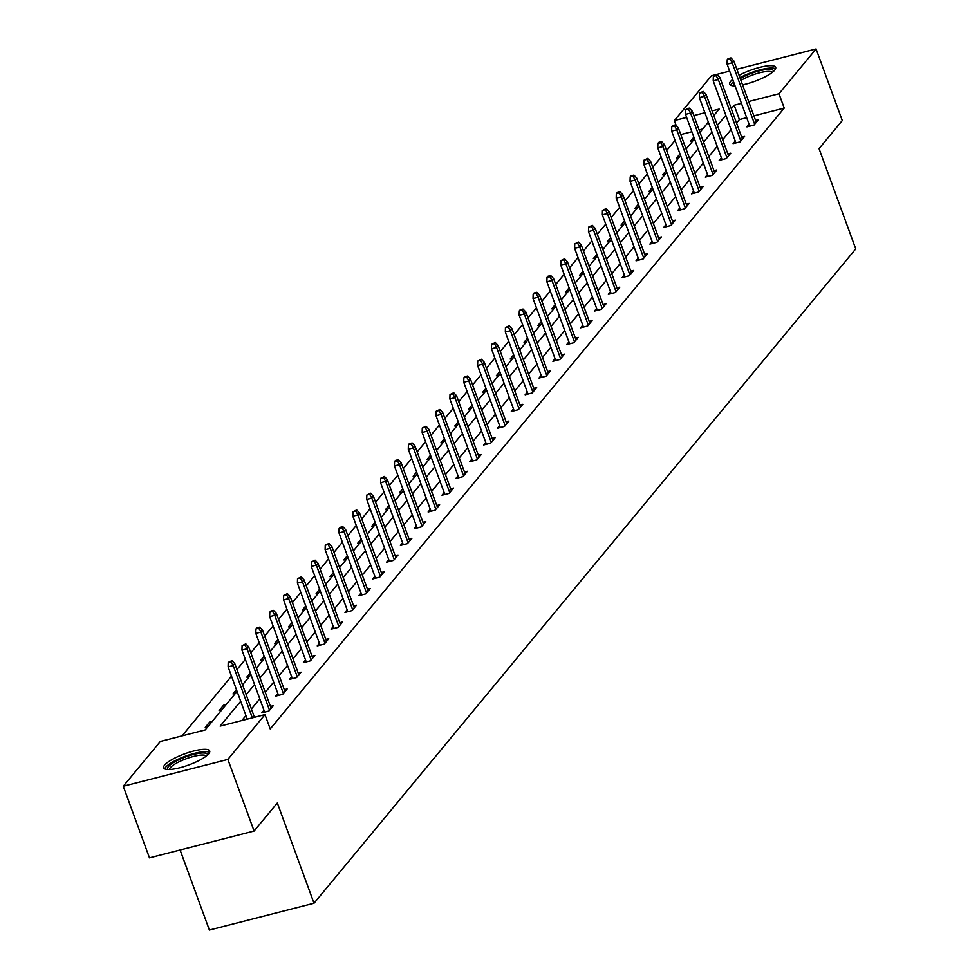 <?xml version="1.0" encoding="UTF-8"?>
<svg xmlns="http://www.w3.org/2000/svg" width="979" height="979" viewBox="0 0 979 979"><rect width="100%" height="100%" fill="white"/><g stroke="black" fill="none" stroke-linecap="round" stroke-linejoin="round"><path stroke-width="1.47" d="M739.059 75.334A24.524 5.935 159.9 0 1 762.225 66.78A24.524 5.935 159.9 0 1 775.686 67.343A24.524 5.935 159.9 0 1 774.719 70.121A24.524 5.935 159.9 0 1 742.559 84.892M735.045 85.871A24.524 5.935 159.9 0 1 729.636 84.206A24.524 5.935 159.9 0 1 730.603 81.428A24.524 5.935 159.9 0 1 732.684 79.434M208.735 753.757A24.524 5.935 159.9 0 1 184.187 766.52A24.524 5.935 159.9 0 1 163.652 767.842A24.524 5.935 159.9 0 1 164.619 765.064A24.524 5.935 159.9 0 1 189.167 752.3A24.524 5.935 159.9 0 1 209.702 750.991A24.524 5.935 159.9 0 1 208.735 753.757M180.099 850.005L209.396 930.05L314.014 903.238L855.744 248.899L819.044 148.624L842.283 120.564L816.082 48.95L778.978 93.751L748.654 101.535M314.014 903.238L277.326 802.964L254.087 831.036L149.469 857.849L123.256 786.235L160.36 741.433L205.174 729.942L237.077 691.394M675.045 140.401L666.65 150.546M661.192 157.142L652.785 167.287M647.327 173.883L638.92 184.028M633.462 190.624L625.067 200.781M619.609 207.364L611.202 217.522M605.744 224.118L597.337 234.262M591.879 240.858L583.484 251.003M578.026 257.599L569.619 267.744M564.161 274.34L555.766 284.485M550.296 291.081L541.901 301.226M536.443 307.822L528.036 317.967M522.578 324.563L514.183 334.708M508.713 341.304L500.318 351.449M494.86 358.045L486.453 368.202M480.995 374.786L472.6 384.943M467.13 391.539L458.735 401.684M453.277 408.28L444.87 418.425M439.412 425.021L431.017 435.166M425.547 441.762L417.152 451.906M411.694 458.502L403.287 468.647M397.829 475.243L389.434 485.388M383.964 491.984L375.569 502.129M370.111 508.725L361.704 518.87M356.246 525.466L347.851 535.623M342.393 542.207L333.986 552.364M328.528 558.96L320.121 569.105M314.663 575.701L306.268 585.846M300.81 592.442L292.403 602.587M286.945 609.183L278.538 619.328M273.08 625.924L264.685 636.069M259.227 642.665L250.82 652.809M245.362 659.405L236.955 669.55M231.497 676.146L182.057 735.865M676.22 125.63L674.36 120.576L711.464 75.762L729.636 71.112M736.844 69.264L816.082 48.95M254.087 831.036L227.874 759.423L123.256 786.235M735.241 141.013L733.063 143.644L740.136 141.833L744.578 136.46L741.715 137.195M707.511 174.507L705.345 177.126L712.406 175.314L716.848 169.942L713.985 170.676M679.793 207.989L677.615 210.607L684.688 208.796L689.13 203.436L686.267 204.17M652.075 241.47L649.897 244.089L656.97 242.278L661.412 236.918L658.549 237.652M624.345 274.952L622.179 277.583L629.24 275.76L633.694 270.4L630.819 271.134M596.627 308.434L594.461 311.065L601.522 309.254L605.964 303.882L603.101 304.616M568.909 341.928L566.731 344.547L573.804 342.736L578.246 337.363L575.383 338.098M541.179 375.41L539.013 378.029L546.086 376.217L550.528 370.857L547.665 371.592M513.461 408.892L511.295 411.51L518.356 409.699L522.798 404.339L519.935 405.073M485.743 442.373L483.565 445.004L490.638 443.193L495.08 437.821L492.217 438.555M458.013 475.855L455.847 478.486L462.92 476.675L467.362 471.303L464.499 472.037M430.295 509.349L428.129 511.968L435.19 510.157L439.632 504.785L436.769 505.519M402.577 542.831L400.399 545.45L407.472 543.639L411.914 538.279L409.051 539.013M374.859 576.313L372.681 578.932L379.754 577.12L384.196 571.76L381.333 572.495M347.129 609.795L344.963 612.426L352.024 610.615L356.466 605.242L353.603 605.977M319.411 643.276L317.233 645.907L324.306 644.096L328.748 638.724L325.885 639.458M291.693 676.77L289.515 679.389L296.588 677.578L301.03 672.206L298.167 672.94M263.963 710.252L261.797 712.871L268.858 711.06L273.3 705.7L270.437 706.434M746.696 117.7L739.402 119.573L736.526 123.036M731.068 129.632L722.673 139.789M717.215 146.373L708.808 156.53M703.35 163.126L694.943 173.271M689.485 179.867L681.09 190.012M675.632 196.608L667.225 206.753M661.767 213.349L653.36 223.493M647.902 230.089L639.507 240.234M634.049 246.83L625.642 256.975M620.184 263.571L611.789 273.716M606.319 280.312L597.924 290.457M592.466 297.053L584.059 307.21M578.601 313.794L570.206 323.951M564.736 330.547L556.341 340.692M550.883 347.288L542.476 357.433M537.018 364.029L528.623 374.174M523.153 380.77L514.758 390.915M509.3 397.511L500.893 407.656M495.435 414.252L487.04 424.397M481.57 430.993L473.175 441.137M467.717 447.733L459.31 457.878M453.852 464.474L445.457 474.631M439.987 481.215L431.592 491.372M426.134 497.968L417.727 508.113M412.269 514.709L403.874 524.854M398.416 531.45L390.009 541.595M384.551 548.191L376.144 558.336M370.686 564.932L362.291 575.077M356.833 581.673L348.426 591.818M342.968 598.414L334.561 608.559M329.103 615.155L320.708 625.3M315.25 631.896L306.843 642.053M301.385 648.636L292.978 658.794M287.52 665.39L279.125 675.534M273.667 682.13L265.26 692.275M259.802 698.871L251.395 709.016M245.937 715.612L241.862 720.532M240.699 701.282L220.153 726.1L264.979 714.609L270.216 728.939L784.228 108.082L753.891 115.852M277.828 693.511L275.65 696.13L282.723 694.319L287.165 688.959L284.302 689.693M305.546 660.017L303.38 662.648L310.441 660.837L314.883 655.465L312.02 656.199M333.276 626.536L331.098 629.167L338.171 627.355L342.613 621.983L339.75 622.717M360.994 593.054L358.816 595.673L365.889 593.861L370.331 588.501L367.468 589.236M388.712 559.572L386.546 562.191L393.607 560.38L398.049 555.02L395.186 555.754M416.442 526.09L414.264 528.709L421.337 526.898L425.779 521.538L422.916 522.272M444.16 492.596L441.982 495.227L449.055 493.416L453.497 488.044L450.634 488.778M471.878 459.114L469.712 461.745L476.773 459.934L481.215 454.562L478.352 455.296M499.596 425.632L497.43 428.251L504.503 426.44L508.945 421.08L506.082 421.814M527.326 392.151L525.148 394.77L532.221 392.958L536.663 387.598L533.8 388.333M555.044 358.669L552.878 361.288L559.939 359.477L564.381 354.117L561.518 354.839M582.762 325.175L580.596 327.806L587.669 325.995L592.111 320.622L589.248 321.357M610.492 291.693L608.314 294.324L615.387 292.513L619.829 287.141L616.966 287.875M638.21 258.211L636.044 260.83L643.105 259.019L647.547 253.659L644.684 254.393M665.928 224.729L663.762 227.348L670.823 225.537L675.265 220.177L672.402 220.911M693.658 191.248L691.48 193.866L698.553 192.055L702.995 186.683L700.132 187.417M721.376 157.754L719.198 160.385L726.271 158.574L730.713 153.201L727.85 153.936M749.094 124.272L746.928 126.903L753.989 125.092L758.431 119.719L755.568 120.454M784.228 108.082L778.978 93.751M264.979 714.609L227.874 759.423M741.446 103.382L734.164 105.242L731.289 108.718M713.813 115.571L719.173 109.085L712.1 110.896M704.904 112.744L693.83 115.583M686.634 117.431L674.36 120.576M242.535 684.798L250.942 674.653M256.4 668.057L264.807 657.912M270.265 651.316L278.66 641.172M284.118 634.576L292.525 624.431M297.983 617.835L306.39 607.69M311.848 601.094L320.243 590.949M325.701 584.353L334.108 574.208M339.566 567.612L347.973 557.467M353.431 550.871L361.826 540.714M367.284 534.13L375.691 523.973M381.149 517.377L389.556 507.232M395.014 500.636L403.409 490.491M408.867 483.895L417.274 473.75M422.732 467.154L431.127 457.009M436.597 450.413L444.992 440.269M450.45 433.673L458.857 423.528M464.315 416.932L472.71 406.787M478.18 400.191L486.575 390.046M492.033 383.45L500.44 373.293M505.898 366.709L514.293 356.552M519.763 349.956L528.158 339.811M533.616 333.215L542.023 323.07M547.481 316.474L555.876 306.329M561.346 299.733L569.741 289.588M575.199 282.992L583.606 272.847M589.064 266.251L597.459 256.106M602.917 249.51L611.324 239.365M616.782 232.769L625.189 222.625M630.647 216.029L639.042 205.871M644.5 199.288L652.907 189.131M658.365 182.535L666.772 172.39M672.23 165.794L680.625 155.649M686.083 149.053L694.49 138.908M699.948 132.312L708.355 122.167M725.831 115.314L717.423 125.459M711.966 132.055L703.571 142.2M698.113 148.796L689.705 158.941M684.248 165.537L675.84 175.682M670.382 182.278L661.988 192.422M656.53 199.018L648.122 209.176M642.665 215.759L634.27 225.916M628.799 232.512L620.405 242.657M614.947 249.253L606.539 259.398M601.082 265.994L592.687 276.139M587.216 282.735L578.822 292.88M573.364 299.476L564.956 309.621M559.498 316.217L551.104 326.362M545.633 332.958L537.238 343.103M531.781 349.699L523.373 359.856M517.915 366.44L509.521 376.597M504.05 383.193L495.655 393.338M490.198 399.934L481.79 410.079M476.332 416.675L467.938 426.82M462.467 433.416L454.072 443.56M448.615 450.156L440.207 460.301M434.749 466.897L426.354 477.042M420.897 483.638L412.489 493.783M407.031 500.379L398.624 510.524M393.166 517.12L384.771 527.277M379.314 533.861L370.906 544.018M365.448 550.614L357.041 560.759M351.583 567.355L343.188 577.5M337.731 584.096L329.323 594.241M323.865 600.837L315.458 610.982M310 617.578L301.605 627.723M296.147 634.319L287.74 644.463M282.282 651.059L273.875 661.204M268.417 667.8L260.022 677.945M254.564 684.541L246.157 694.698M702.714 128.971L699.067 129.913M691.872 131.749L680.797 134.588M692.985 140.731L690.379 141.392L693.854 137.182M679.12 157.472L676.513 158.133L680.001 153.923M665.267 174.213L662.648 174.874L666.136 170.664M651.402 190.954L648.796 191.627L652.271 187.417M637.537 207.695L634.93 208.368L638.418 204.158M623.684 224.436L621.065 225.109L624.553 220.899M609.819 241.177L607.213 241.85L610.688 237.64M595.954 257.918L593.347 258.591L596.835 254.381M582.101 274.658L579.482 275.332L582.97 271.122M568.236 291.399L565.629 292.072L569.117 287.863M554.371 308.152L551.764 308.813L555.252 304.604M540.518 324.893L537.899 325.554L541.387 321.345M526.653 341.634L524.046 342.295L527.534 338.098M512.788 358.375L510.181 359.048L513.669 354.839M498.935 375.116L496.316 375.789L499.804 371.579M485.07 391.857L482.463 392.53L485.951 388.32M471.205 408.598L468.598 409.271L472.086 405.061M457.352 425.339L454.745 426.012L458.221 421.802M443.487 442.08L440.88 442.753L444.368 438.543M429.634 458.821L427.015 459.494L430.503 455.284M415.769 475.574L413.162 476.235L416.638 472.025M401.904 492.315L399.297 492.975L402.785 488.766M388.051 509.056L385.432 509.716L388.92 505.519M374.186 525.796L371.579 526.469L375.055 522.26M360.321 542.537L357.714 543.21L361.202 539.001M346.468 559.278L343.849 559.951L347.337 555.742M332.603 576.019L329.996 576.692L333.472 572.482M318.738 592.76L316.131 593.433L319.619 589.223M304.885 609.501L302.266 610.174L305.754 605.964M291.02 626.254L288.413 626.915L291.889 622.705M277.155 642.995L274.548 643.656L278.036 639.446M263.302 659.736L260.683 660.397L264.171 656.187M249.437 676.477L246.83 677.138L250.306 672.94M235.572 693.218L232.965 693.891L236.453 689.681M221.719 709.959L219.1 710.632L223.542 705.259L226.161 704.599M207.854 726.699L205.247 727.373L209.69 722L212.296 721.339M739.402 119.573L734.164 105.242M210.314 723.726L209.69 722M224.179 706.985L223.542 705.259M231.056 661.694L231.937 660.617L228.217 662.416L231.056 661.694L233.186 665.549L234.789 663.615L254.442 717.313M252.325 717.852L233.186 665.549L228.095 666.858L247.234 719.161M228.217 662.416L228.095 666.858M234.789 663.615L231.937 660.617M244.909 644.953L245.802 643.876L242.082 645.675L244.909 644.953L247.051 648.808L248.654 646.874L271.134 708.319M269.531 710.252L247.051 648.808L241.96 650.117L264.66 712.137M242.082 645.675L241.96 650.117M248.654 646.874L245.802 643.876M258.774 628.2L259.655 627.135L256.828 627.857L255.947 628.934L258.774 628.2L260.916 632.067L262.507 630.133L284.999 691.578M283.396 693.511L260.916 632.067L255.825 633.376L278.513 695.396M255.947 628.934L255.825 633.376M262.507 630.133L259.655 627.135M167.923 769.506A21.22 5.128 159.9 0 1 183.171 757.881A21.22 5.128 159.9 0 1 207.511 755.017M206.288 756.033A19.653 4.748 -20.1 0 0 184.015 759.594A19.653 4.748 -20.1 0 0 169.514 769.494M209.579 752.423A24.365 5.898 -20.1 0 0 182.522 757.305A24.365 5.898 -20.1 0 0 164.668 768.858M733.907 85.858A21.22 5.128 159.9 0 1 734.115 83.337M740.234 78.528A21.22 5.128 159.9 0 1 749.155 74.233A21.22 5.128 159.9 0 1 773.496 71.381M772.272 72.397A19.653 4.748 -20.1 0 0 750 75.958A19.653 4.748 -20.1 0 0 740.919 80.413M775.564 68.787A24.365 5.898 -20.1 0 0 748.507 73.67A24.365 5.898 -20.1 0 0 739.916 77.671M733.552 81.783A24.365 5.898 -20.1 0 0 730.652 85.222M272.639 611.459L273.52 610.394L270.693 611.116L269.8 612.193L272.639 611.459L274.769 615.326L276.372 613.392L298.852 674.837M297.261 676.77L274.769 615.326L269.678 616.635L292.378 678.655M269.8 612.193L269.678 616.635M276.372 613.392L273.52 610.394M286.492 594.718L287.385 593.653L283.665 595.44L286.492 594.718L288.634 598.585L290.237 596.652L312.717 658.096M311.114 660.03L288.634 598.585L283.543 599.894L306.243 661.914M283.665 595.44L283.543 599.894M290.237 596.652L287.385 593.653M300.357 577.977L301.238 576.9L297.53 578.699L300.357 577.977L302.499 581.844L304.09 579.911L326.582 641.355M324.979 643.289L302.499 581.844L297.408 583.141L320.096 645.173M297.53 578.699L297.408 583.141M304.09 579.911L301.238 576.9M314.21 561.236L315.103 560.159L311.383 561.958L314.21 561.236L316.352 565.103L317.955 563.17L340.435 624.614M338.844 626.536L316.352 565.103L311.261 566.4L333.961 628.432M311.383 561.958L311.261 566.4M317.955 563.17L315.103 560.159M328.075 544.495L328.968 543.418L325.248 545.217L328.075 544.495L330.217 548.362L331.82 546.429L354.3 607.861M352.697 609.795L330.217 548.362L325.126 549.66L347.826 611.691M325.248 545.217L325.126 549.66M331.82 546.429L328.968 543.418M341.94 527.754L342.821 526.678L339.994 527.4L339.113 528.476L341.94 527.754L344.082 531.621L345.673 529.688L368.165 591.12M366.562 593.054L344.082 531.621L338.991 532.919L361.679 594.951M339.113 528.476L338.991 532.919M345.673 529.688L342.821 526.678M355.793 511.014L356.686 509.937L352.966 511.736L355.793 511.014L357.935 514.868L359.538 512.947L382.018 574.379M380.427 576.313L357.935 514.868L352.844 516.178L375.544 578.197M352.966 511.736L352.844 516.178M359.538 512.947L356.686 509.937M369.658 494.273L370.551 493.196L366.831 494.995L369.658 494.273L371.8 498.127L373.403 496.194L395.883 557.638M394.28 559.572L371.8 498.127L366.709 499.437L389.409 561.457M366.831 494.995L366.709 499.437M373.403 496.194L370.551 493.196M383.523 477.532L384.404 476.455L380.696 478.254L383.523 477.532L385.665 481.387L387.256 479.453L409.748 540.897M408.145 542.831L385.665 481.387L380.574 482.696L403.262 544.716M380.696 478.254L380.574 482.696M387.256 479.453L384.404 476.455M397.376 460.779L398.269 459.714L395.443 460.436L394.549 461.513L397.376 460.779L399.518 464.646L401.121 462.712L423.601 524.157M421.998 526.09L399.518 464.646L394.427 465.955L417.127 527.975M394.549 461.513L394.427 465.955M401.121 462.712L398.269 459.714M411.241 444.038L412.135 442.973L409.308 443.695L408.414 444.772L411.241 444.038L413.383 447.905L414.986 445.971L437.466 507.416M435.863 509.349L413.383 447.905L408.292 449.214L430.993 511.234M408.414 444.772L408.292 449.214M414.986 445.971L412.135 442.973M425.106 427.297L425.987 426.232L422.279 428.019L425.106 427.297L427.236 431.164L428.839 429.23L451.319 490.675M449.728 492.608L427.236 431.164L422.157 432.473L444.845 494.493M422.279 428.019L422.157 432.473M428.839 429.23L425.987 426.232M438.959 410.556L439.852 409.479L436.132 411.278L438.959 410.556L441.101 414.423L442.704 412.489L465.184 473.934M463.581 475.855L441.101 414.423L436.01 415.72L458.71 477.752M436.132 411.278L436.01 415.72M442.704 412.489L439.852 409.479M452.824 393.815L453.718 392.738L449.997 394.537L452.824 393.815L454.966 397.682L456.557 395.749L479.049 457.193M477.446 459.114L454.966 397.682L449.875 398.979L472.576 461.011M449.997 394.537L449.875 398.979M456.557 395.749L453.718 392.738M466.689 377.074L467.57 375.997L464.744 376.719L463.862 377.796L466.689 377.074L468.819 380.941L470.422 379.008L492.902 440.44M491.311 442.373L468.819 380.941L463.74 382.238L486.428 444.27M463.862 377.796L463.74 382.238M470.422 379.008L467.57 375.997M480.542 360.333L481.435 359.256L477.715 361.055L480.542 360.333L482.684 364.188L484.287 362.267L506.767 423.699M505.164 425.632L482.684 364.188L477.593 365.497L500.293 427.517M477.715 361.055L477.593 365.497M484.287 362.267L481.435 359.256M494.407 343.592L495.301 342.515L491.58 344.314L494.407 343.592L496.549 347.447L498.14 345.526L520.632 406.958M519.029 408.892L496.549 347.447L491.458 348.757L514.159 410.776M491.58 344.314L491.458 348.757M498.14 345.526L495.301 342.515M508.272 326.851L509.153 325.774L505.445 327.573L508.272 326.851L510.402 330.706L512.005 328.773L534.485 390.217M532.894 392.151L510.402 330.706L505.323 332.016L528.011 394.035M505.445 327.573L505.323 332.016M512.005 328.773L509.153 325.774M522.125 310.098L523.019 309.034L520.192 309.756L519.298 310.832L522.125 310.098L524.267 313.965L525.87 312.032L548.35 373.476M546.747 375.41L524.267 313.965L519.176 315.275L541.876 377.294M519.298 310.832L519.176 315.275M525.87 312.032L523.019 309.034M535.99 293.357L536.884 292.293L534.057 293.015L533.163 294.092L535.99 293.357L538.132 297.224L539.723 295.291L562.215 356.735M560.612 358.669L538.132 297.224L533.041 298.534L555.742 360.553M533.163 294.092L533.041 298.534M539.723 295.291L536.884 292.293M549.855 276.616L550.736 275.552L547.91 276.274L547.028 277.351L549.855 276.616L551.985 280.483L553.588 278.55L576.068 339.994M574.477 341.928L551.985 280.483L546.894 281.793L569.594 343.813M547.028 277.351L546.894 281.793M553.588 278.55L550.736 275.552M563.708 259.876L564.602 258.799L560.881 260.598L563.708 259.876L565.85 263.743L567.453 261.809L589.933 323.254M588.33 325.187L565.85 263.743L560.759 265.052L583.46 327.072M560.881 260.598L560.759 265.052M567.453 261.809L564.602 258.799M577.573 243.135L578.467 242.058L574.746 243.857L577.573 243.135L579.715 247.002L581.306 245.068L603.798 306.513M602.195 308.434L579.715 247.002L574.624 248.299L597.325 310.331M574.746 243.857L574.624 248.299M581.306 245.068L578.467 242.058M591.438 226.394L592.319 225.317L588.612 227.116L591.438 226.394L593.568 230.261L595.171 228.327L617.651 289.772M616.06 291.693L593.568 230.261L588.477 231.558L611.177 293.59M588.612 227.116L588.477 231.558M595.171 228.327L592.319 225.317M605.291 209.653L606.185 208.576L602.464 210.375L605.291 209.653L607.433 213.52L609.036 211.586L631.516 273.019M629.913 274.952L607.433 213.52L602.342 214.817L625.043 276.849M602.464 210.375L602.342 214.817M609.036 211.586L606.185 208.576M619.156 192.912L620.05 191.835L617.211 192.557L616.329 193.634L619.156 192.912L621.298 196.767L622.889 194.845L645.381 256.278M643.778 258.211L621.298 196.767L616.207 198.076L638.908 260.096M616.329 193.634L616.207 198.076M622.889 194.845L620.05 191.835M633.021 176.171L633.902 175.094L631.076 175.816L630.195 176.893L633.021 176.171L635.151 180.026L636.754 178.105L659.234 239.537M657.643 241.47L635.151 180.026L630.06 181.335L652.76 243.355M630.195 176.893L630.06 181.335M636.754 178.105L633.902 175.094M646.874 159.43L647.768 158.353L644.047 160.152L646.874 159.43L649.016 163.285L650.619 161.351L673.099 222.796M671.496 224.729L649.016 163.285L643.925 164.594L666.626 226.614M644.047 160.152L643.925 164.594M650.619 161.351L647.768 158.353M660.739 142.677L661.62 141.612L658.794 142.334L657.912 143.411L660.739 142.677L662.881 146.544L664.472 144.611L686.964 206.055M685.361 207.989L662.881 146.544L657.79 147.853L680.478 209.873M657.912 143.411L657.79 147.853M664.472 144.611L661.62 141.612M674.604 125.936L675.486 124.871L672.659 125.593L671.765 126.67L674.604 125.936L676.734 129.803L678.337 127.87L700.817 189.314M699.226 191.248L676.734 129.803L671.643 131.113L694.344 193.132M671.765 126.67L671.643 131.113M678.337 127.87L675.486 124.871M688.457 109.195L689.351 108.131L686.524 108.853L685.63 109.929L688.457 109.195L690.599 113.062L692.202 111.129L714.682 172.573M713.079 174.507L690.599 113.062L685.508 114.372L708.209 176.391M685.63 109.929L685.508 114.372M692.202 111.129L689.351 108.131M702.322 92.454L703.203 91.377L699.495 93.176L702.322 92.454L704.464 96.321L706.055 94.388L728.547 155.832M726.944 157.766L704.464 96.321L699.373 97.619L722.061 159.65M699.495 93.176L699.373 97.619M706.055 94.388L703.203 91.377M716.187 75.713L717.069 74.637L713.348 76.435L716.187 75.713L718.317 79.58L719.92 77.647L742.4 139.091M740.809 141.013L718.317 79.58L713.226 80.878L735.927 142.91M713.348 76.435L713.226 80.878M719.92 77.647L717.069 74.637M730.04 58.973L730.934 57.896L728.107 58.618L727.213 59.695L730.04 58.973L732.182 62.84L733.785 60.906L756.265 122.338M754.662 124.272L732.182 62.84L727.091 64.137L749.792 126.169M727.213 59.695L727.091 64.137M733.785 60.906L730.934 57.896"/></g></svg>
